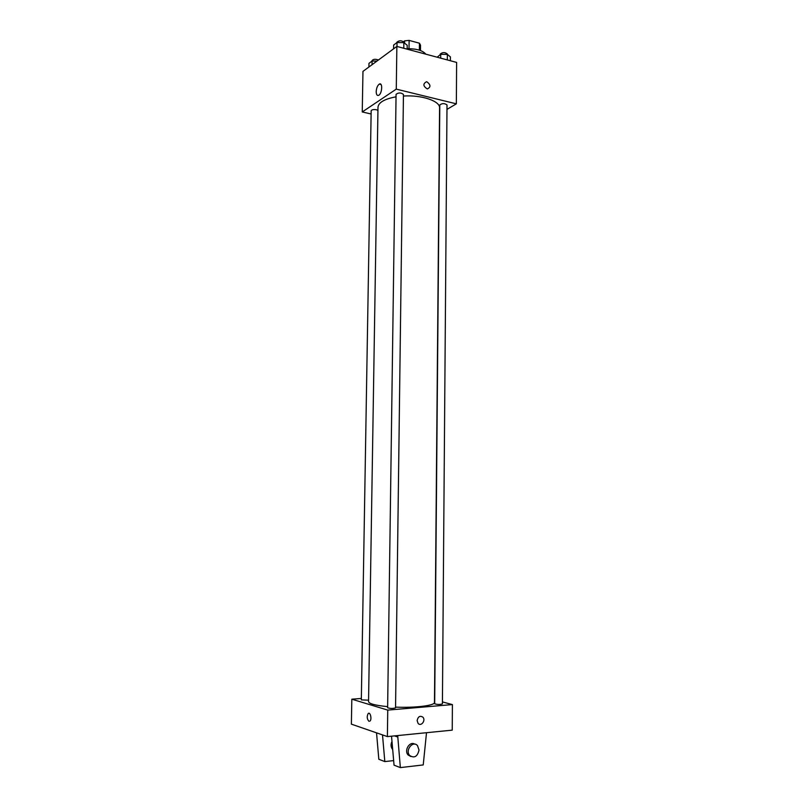 <?xml version="1.0" encoding="UTF-8"?>
<svg xmlns="http://www.w3.org/2000/svg" width="808" height="808" viewBox="0 0 808 808"><rect width="100%" height="100%" fill="white"/><g stroke="black" fill="none" stroke-linecap="round" stroke-linejoin="round"><path stroke-width="1.21" d="M403.636 41.592L404.626 40.855L409.121 40.4L419.443 43.208L420.534 45.177L420.473 50.54M407.151 48.52L415.261 49.187M404.596 43.208L404.626 40.855M419.362 50.157L419.443 43.208M409.02 48.44L409.121 40.4M425.836 54.176C422.685 50.439 416.453 48.621 407.151 48.733M371.104 113.978L362.247 111.959L362.964 71.387L396.859 46.42L456.621 62.418L456.348 103.838L446.965 109.393M395.566 707.121C415.272 708.02 435.118 705.525 434.482 702.415L439.572 107.979C440.229 101.091 421.816 94.799 403.424 96.031M396.031 96.829C384.558 98.96 378.548 102.424 377.993 107.222L368.549 701.607C369.024 703.778 375.387 705.455 387.648 706.626M362.247 111.959L396.274 89.133L456.348 103.838M403.445 94.435C401.01 92.536 398.556 92.496 396.071 94.314L387.628 707.758C390.264 708.626 392.9 708.656 395.556 707.848L403.445 94.435M447.006 104.949C444.612 103.182 442.208 103.182 439.794 104.959L434.684 703.778C437.249 704.616 439.825 704.667 442.41 703.909L447.006 104.949M368.569 700.183L361.327 699.88L371.165 110.787C371.761 109.676 373.518 109.322 376.427 109.747L377.942 110.393M396.274 89.133L396.859 46.42M376.205 91.627C376.457 87.951 377.498 85.446 379.316 84.103C382.871 81.982 382.194 93.748 378.669 95.324C377.104 95.869 376.286 94.637 376.205 91.627M426.947 81.84C430.805 84.85 430.927 87.213 427.311 88.941C423.069 86.203 422.796 83.81 426.473 81.76L426.947 81.84C430.805 84.85 430.916 87.224 427.301 88.941C423.069 86.203 422.796 83.81 426.473 81.76L426.947 81.84M361.358 698.455L351.823 699.193L387.749 710.101L452.399 704.586L442.42 701.92M351.823 699.193L351.379 724.15L387.386 736.593L452.238 730.149L452.399 704.586M417.13 720.595C418.039 716.555 419.958 715.413 422.887 717.161C426.069 720.383 421.049 726.947 418.1 723.392L417.13 720.595C418.039 716.555 419.958 715.413 422.887 717.161L422.887 717.161C426.069 720.383 421.039 726.947 418.1 723.392M387.386 736.593L387.749 710.101M368.993 721.332C366.973 719.16 366.701 716.565 368.185 713.545C370.256 711.454 372.114 719.362 369.943 721.1L369.953 721.1C372.114 719.362 370.256 711.454 368.185 713.545C366.701 716.565 366.973 719.16 368.993 721.332M397.688 735.573L400.354 767.6L394.051 765.166L391.526 736.179M391.981 741.461C390.607 744.38 390.769 746.976 392.446 749.269L392.668 749.349M382.507 734.906L384.82 761.59L393.658 760.601M376.538 732.846L378.821 759.268L384.82 761.59M414.746 744.158C409.777 740.845 403.818 750.42 408.08 754.945L410.838 756.51M400.354 767.6L423.23 764.934L426.513 732.705M419.019 750.046C417.504 756.621 414.393 758.449 409.686 755.53C404.818 750.248 413.029 740.037 417.534 745.683L419.019 750.046M397.677 736.977L394.486 735.886M368.902 67.024L368.963 63.357L372.104 61.024L376.932 61.105M372.044 64.701L372.104 61.024M378.437 59.994C375.356 58.893 373.205 59.115 371.993 60.671L371.993 61.115M393.587 48.844L393.637 45.036L397.041 42.511L403.849 42.622L407.192 45.248L407.141 49.177M403.778 48.278L403.849 42.622M396.981 46.46L397.041 42.511M404.111 42.824L404.121 42.4C401.697 40.299 399.253 40.259 396.789 42.289L396.779 42.703M437.158 57.206L440.714 54.298L447.369 54.399L450.409 56.903L450.379 60.741M447.329 59.933L447.369 54.399M440.683 58.146L440.714 54.298M447.39 54.419L447.39 54.055C445.016 52.086 442.632 52.096 440.229 54.075L440.219 54.631M381.033 84.527L379.316 84.103M409.686 755.53L408.08 754.945"/></g></svg>
